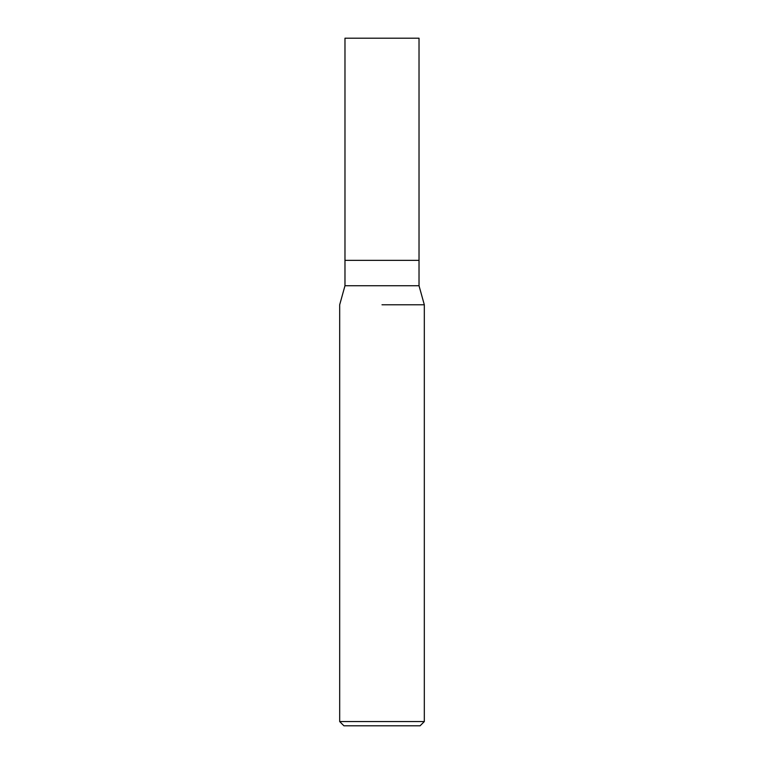<?xml version="1.0" encoding="UTF-8"?>
<svg xmlns="http://www.w3.org/2000/svg" width="764" height="764" viewBox="0 0 764 764"><rect width="100%" height="100%" fill="white"/><g stroke="black" fill="none" stroke-linecap="round" stroke-linejoin="round"><path stroke-width="1.15" d="M419.025 285.736L419.025 260.352L382 260.352L419.025 260.352L419.025 38.2L344.975 38.2L344.975 260.352L382 260.352L344.975 260.352L344.975 285.736L419.025 285.736L424.316 304.779L424.316 721.569L339.684 721.569L343.915 725.8L420.085 725.8L424.316 721.569M382 304.779L424.316 304.779L382 304.779M344.975 285.736L339.684 304.779L339.684 721.569"/></g></svg>
